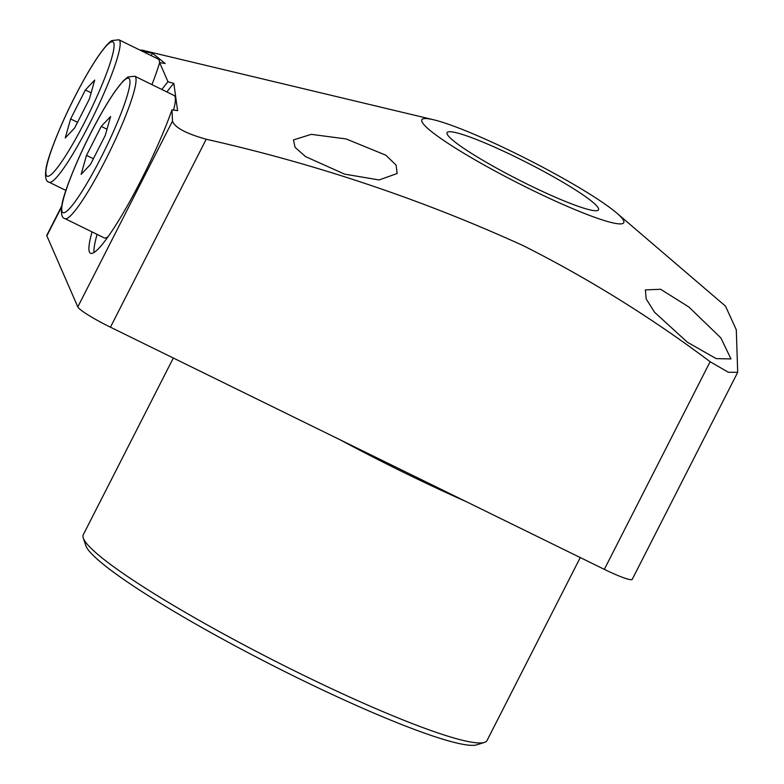 <?xml version="1.0" encoding="UTF-8"?>
<svg xmlns="http://www.w3.org/2000/svg" width="784" height="784" viewBox="0 0 784 784"><rect width="100%" height="100%" fill="white"/><g stroke="black" fill="none" stroke-linecap="round" stroke-linejoin="round"><path stroke-width="1.18" d="M166.923 91.963A99.127 13.338 -63.9 0 1 173.832 83.388L177.596 110.632L171.98 109.838A99.127 13.338 -63.9 0 1 141.1 180.163A99.127 13.338 -63.9 0 1 90.513 253.232A99.127 13.338 -63.9 0 1 92.061 231.907M97.098 234.377A99.127 13.338 -63.9 0 0 94.011 252.477M346.175 138.954L385.826 155.193L396.096 165.101L397.135 173.519L379.103 179.957L344.597 174.136L305.584 156.624L295.049 147.333L293.471 139.915L311.258 134.348L346.175 138.954M530.739 189.434A113.288 12.74 -153 0 1 438.119 136.563A113.288 12.74 -153 0 1 433.758 119.805A113.288 12.74 -153 0 1 514.872 153.007A113.288 12.74 -153 0 1 616.743 213.042A113.288 12.74 -153 0 1 530.739 189.434M433.758 119.805L142.708 50.294L141.238 49.97L141.208 50.715M146.02 53.067A99.127 13.338 116.1 0 1 146.794 52.028L141.541 50.068M146.794 52.028L152.664 53.39L165.159 63.494L159.652 62.622A99.127 13.338 116.1 0 1 151.949 84.623M173.832 83.388L168.001 81.801L159.652 62.622M61.534 207.084L46.864 235.866L77.812 306.907L172.48 121.108L171.98 109.838M172.48 121.108C174.705 127.498 185.945 133.545 206.202 139.248L110.436 327.193L604.337 569.36L710.137 361.718C651.092 317.432 588.892 278.79 523.545 245.804C421.841 199.479 316.06 163.964 206.202 139.248M168.001 81.801A99.127 13.338 -63.9 0 0 161.886 89.494M151.057 55.537A99.127 13.338 116.1 0 1 152.664 53.39M528.759 184.887A84.966 9.555 -153 0 1 447.096 132.653A84.966 9.555 -153 0 1 516.852 157.564A84.966 9.555 -153 0 1 598.515 209.798A84.966 9.555 -153 0 1 528.759 184.887M110.436 327.193A33.986 3.822 -153 0 1 77.812 306.907M46.864 235.866A33.986 3.822 -153 0 1 46.824 235.269L61.691 206.084M710.137 361.718L728.316 372.253L737.695 372.351L736.294 329.79L725.504 306.162L616.743 213.042M688.881 306.995L720.859 337.924L730.992 358.935L716.194 358.621L687.313 342.177L654.571 312.267L646.183 298.959L645.379 289.894L660.618 289.276L688.881 306.995M737.695 372.351L632.237 579.327A33.986 3.822 -153 0 1 604.337 569.36M484.443 742.409L476.897 744.8A220.921 24.853 -153 0 1 298.077 678.16A220.921 24.853 -153 0 1 85.76 545.497L83.261 537.991A226.586 25.49 27 0 0 301.027 674.054A226.586 25.49 27 0 0 484.443 742.409A226.586 25.49 27 0 0 487.05 740.498L580.258 557.561M173.323 358.033L83.271 534.766A226.586 25.49 27 0 0 83.261 537.991M173.558 110.064A79.302 10.672 -63.9 0 0 174.107 95.491L134.799 76.215A79.302 10.672 116.1 0 1 105.438 160.171A79.302 10.672 116.1 0 1 64.974 218.628L104.282 237.905A79.302 10.672 -63.9 0 0 108.202 236.503M110.613 116.493L101.244 126.41L86.495 155.369L81.105 174.401L90.464 164.473L105.213 135.524L110.613 116.493M93.384 158.74L86.495 155.369M106.996 129.233L101.244 126.41M159.534 63.014A79.302 10.672 -63.9 0 0 158.241 59.065L118.933 39.788A79.302 10.672 116.1 0 1 89.572 123.745A79.302 10.672 116.1 0 1 49.108 182.202L65.895 190.424M94.737 80.056L85.378 89.984L70.629 118.943L65.229 137.974L74.598 128.047L89.347 99.088L94.737 80.056M77.508 122.314L70.629 118.943M91.13 92.806L85.378 89.984M465.931 501.505A226.586 25.49 -153 0 1 403.75 472.448A226.586 25.49 -153 0 1 339.991 439.755M90.621 133.427A74.774 10.055 -63.9 0 0 62.122 211.641A74.774 10.055 -63.9 0 0 101.097 157.466A74.774 10.055 -63.9 0 0 129.585 79.243A74.774 10.055 -63.9 0 0 90.621 133.427M74.745 96.991A74.774 10.055 -63.9 0 0 46.256 175.214A74.774 10.055 -63.9 0 0 85.221 121.04A74.774 10.055 -63.9 0 0 113.719 42.816A74.774 10.055 -63.9 0 0 74.745 96.991M141.238 49.97L140.934 50.578M134.799 76.215L127.782 76.999L123.039 81.124L115.532 90.63C107.898 101.548 99.588 115.787 90.611 133.339C74.843 164.091 63.308 194.883 61.956 204.634C60.682 213.385 61.691 218.05 64.974 218.628M118.933 39.788L111.916 40.572C109.407 41.807 105.321 46.354 99.656 54.194C92.022 65.121 83.721 79.36 74.745 96.912C58.976 127.655 47.442 158.456 46.089 168.207C44.815 176.959 45.815 181.623 49.108 182.202"/></g></svg>
